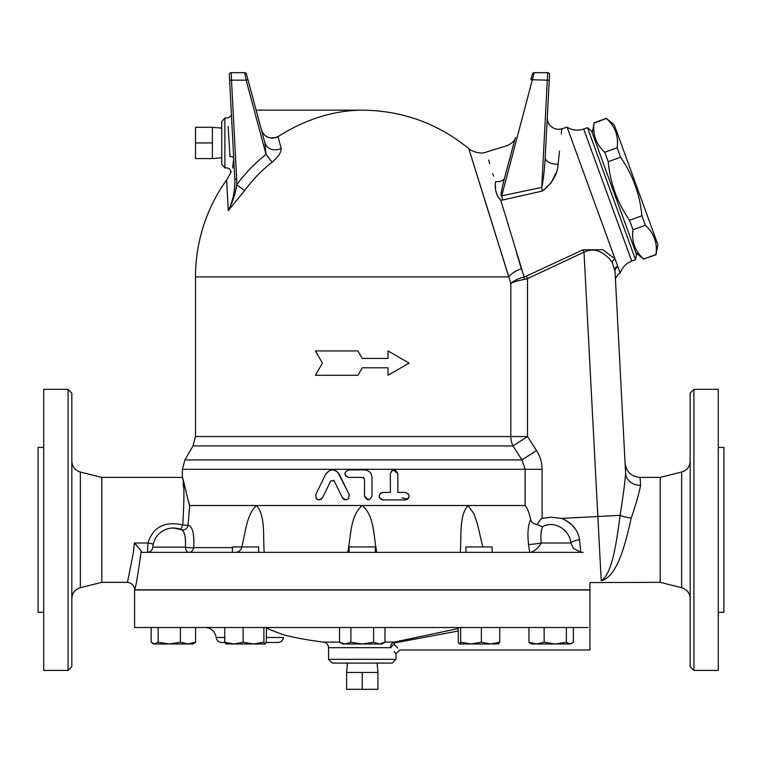 <?xml version="1.0" encoding="UTF-8"?>
<svg xmlns="http://www.w3.org/2000/svg" width="762" height="762" viewBox="0 0 762 762"><rect width="100%" height="100%" fill="white"/><g stroke="black" fill="none" stroke-linecap="round" stroke-linejoin="round"><path stroke-width="1.14" d="M244.631 190.586L236.696 184.766L236.677 179.003L234.801 179.099L229.619 80.267L231.496 80.162L231.2 72.676A1.876 1.876 0 0 0 229.324 74.647A1.876 1.876 0 0 1 231.2 72.676A1.876 1.876 0 0 0 229.324 74.647L234.801 179.099C235.229 190.138 233.048 200.654 228.257 210.636L244.631 190.586A145.913 145.913 0 0 1 272.129 162.163C278.463 156.753 281.464 152.124 281.14 148.295A11.24 10.173 165 0 1 264.805 142.532L266.052 154.429A155.753 155.753 0 0 0 236.696 184.766C235.668 192.986 232.858 201.616 228.257 210.636L226.647 179.861A166.764 166.764 0 0 0 195.501 276.911L508.826 276.911L468.887 149.009L510.807 283.502L510.807 436.55L527.495 436.55L513.045 445.922L521.922 459.943L536.534 450.571L527.495 436.55L527.495 278.644L526.332 276.139L524.104 276.911C517.969 278.702 513.54 280.902 510.807 283.502C513.693 281.873 518.274 280.511 524.523 279.406A4.686 0.724 77.5 0 1 524.104 276.911L500.739 200.196L497.138 195.396M192.986 445.922L195.501 436.55L510.807 436.55A18.736 16.688 -90 0 0 513.045 445.922L192.986 445.922L184.89 459.943L521.922 459.943L525.132 469.306L542.096 469.306C542.03 462.534 540.182 456.286 536.534 450.571M530.609 519.598C527.99 525.437 527.304 533.724 528.561 544.468L529.685 552.355L530.381 552.355C534.448 551.383 538.096 548.259 541.306 542.992C540.496 536.248 540.896 530.847 542.515 526.771C554.517 519.703 570.109 530.476 570.795 542.992A9.373 3.181 173.4 0 1 579.558 539.801C578.101 530.076 572.138 522.942 561.651 518.398L550.993 517.188L542.106 518.408C541.058 518.827 539.382 520.884 537.086 524.58C533.676 524.037 531.514 522.38 530.609 519.598C529.428 513.483 527.599 508.787 525.132 505.511L467.992 505.511L474.078 513.864L477.517 524.332L482.784 546.926M524.523 279.406L527.495 278.644L583.997 252.174C596.551 245.621 608.114 256.089 612.238 262.538L615.02 271.205C615.534 281.007 615.534 281.007 615.02 271.205C615.534 281.007 615.534 281.007 615.02 271.205A4.686 4.248 -3 0 1 618.011 267.014C618.344 276.33 618.344 276.33 618.011 267.014C618.344 276.33 618.344 276.33 618.011 267.014L617.63 266.005A4.686 4.172 -3 0 0 614.953 269.996L625.612 473.364C624.811 483.556 622.964 497.548 620.068 515.341C616.315 545.221 611.486 575.034 601.208 580.539C592.322 582.901 592.322 582.901 601.208 580.539C592.322 582.901 592.322 582.901 601.208 580.539A14.992 11.268 72.9 0 1 601.97 580.663C593.112 582.835 593.112 582.835 601.97 580.663C617.458 575.281 625.059 545.621 631.184 518.112A14.992 3.324 8.8 0 1 620.068 515.341L597.856 516.503L601.208 580.539M495.576 188.624L495.386 186.461M516.588 252.955L521.313 268.757A18.736 8.992 162.7 0 0 508.826 276.911L508.768 276.739M508.768 276.72L508.53 275.968M503.387 259.451L499.843 248.079M494.348 230.448L482.041 191.014M478.45 179.527L469.087 149.638M256.127 110.147L362.264 110.147C402.231 110.557 437.731 123.368 468.754 148.58C469.621 150.143 480.174 155.057 486.232 152.067L507.825 145.418C512.693 142.77 515.207 140.16 515.379 137.589L504.606 177.803A11.24 6.363 -165 0 1 495.595 181.651C511.75 133.788 511.75 133.788 495.595 181.651L495.367 182.356C483.308 142.38 483.308 142.38 495.367 182.356C494.671 189.633 496.462 195.577 500.739 200.196L502.653 200.025L501.72 195.815C499.748 197.31 502.958 184.099 504.606 177.803C518.836 124.673 518.836 124.673 504.606 177.803C518.836 124.673 518.836 124.673 504.606 177.803L504.596 177.822M488.623 160.001L489.737 163.678M492.747 173.66L493.49 176.127M542.515 526.771L537.086 524.58M573.405 548.269L570.795 542.992L541.306 542.992A9.373 0.705 -8 0 1 528.561 544.468M362.264 110.147C333.461 110.433 305.372 119.263 278.016 136.636L275.53 137.779M281.14 148.295L278.016 136.636C269.558 139.627 263.966 137.16 261.252 129.254L246.459 74.057A1.876 1.876 0 0 0 244.65 72.676L246.155 80.162L247.964 79.677L264.805 142.532M357.93 350.93L362.264 358.426L357.93 350.93L315.42 350.93L322.45 363.103L315.42 375.285L357.93 375.285L362.264 367.789L357.93 375.285M180.889 529.419L182.756 524.904C184.49 495.567 184.271 479.736 182.08 477.403C184.29 480.041 184.518 495.872 182.756 524.904A5.62 0.524 -172.2 0 0 188.033 525.266L189.69 505.511C188.728 504.53 183.452 479.155 182.499 477.793C181.489 472.049 188.89 504.549 189.69 505.511L187.833 499.1M186.09 491.461L185.528 489.109M189.69 505.511L467.992 505.511C458.857 516.036 461.648 536.105 460.296 552.355M318.554 499.843L319.164 499.891M401.993 497.786L407.537 499.196L405.355 499.891C410.175 497.396 410.175 494.89 405.355 492.395L408.422 493.995M408.041 498.767L408.47 498.224M408.861 497.462L409.108 496.043M337.776 472.116L349.139 494.5L339.204 474.116C334.699 468.592 330.203 468.592 325.736 474.116L329.489 470.525M348.882 498.243L348.367 498.853M346.662 499.786L344.834 499.767M344.338 499.605L343.776 499.31M343.119 498.796L342.405 497.786C346.758 501.044 349.006 499.948 349.139 494.5M325.736 474.116L315.801 494.5C315.954 499.967 318.202 501.063 322.536 497.786L330.784 480.86L334.156 480.86L333.594 480.184M322.536 497.786L320.812 499.51M317.649 499.567L316.049 498.224M330.556 470.164L331.756 469.944M335.337 470.478L336.461 471.068M380.667 493.119L382.876 492.395C378.047 494.89 378.047 497.396 382.876 499.891L381.438 499.605L379.409 497.576L379.124 496.148L380.076 493.652M391.182 471.335L392.44 470.306M393.344 469.992L397.859 473.659C395.373 468.811 392.868 468.811 390.373 473.659L390.373 492.395L382.876 492.395M363.979 477.974L362.636 477.403L364.512 479.279L364.512 496.148C367.008 500.977 369.513 500.977 372.008 496.148L372.008 477.403C371.561 472.859 369.065 470.354 364.512 469.906C369.065 470.354 371.561 472.859 372.008 477.403M364.512 469.906L348.586 469.906C343.748 472.411 343.748 474.907 348.586 477.403L345.929 476.307L344.834 473.554M368.779 499.853L364.512 496.148M617.134 147.78C618.706 136.16 615.153 126.397 606.476 118.501L614.277 124.882L657.854 244.621L655.987 254.518C657.558 242.897 654.006 233.134 645.328 225.238L641.89 215.789C639.909 194.405 632.803 174.889 620.573 157.229L617.134 147.78L604.78 152.276L608.219 161.725C610.21 183.109 617.315 202.625 629.536 220.285L632.974 229.733C631.412 241.364 634.965 251.117 643.633 259.013L656.063 254.737M635.841 252.632L643.719 259.232M592.264 132.893L594.131 122.996C592.56 134.617 596.113 144.38 604.78 152.276M587.483 127.664L591.626 131.14L636.48 254.394L635.546 259.718L587.483 127.664L583.682 129.045C577.863 131.007 572.348 130.388 567.109 127.178L615.039 258.861L602.847 249.707L582.901 249.86L526.332 276.139L582.901 249.86L583.997 252.174L597.856 516.503L561.651 518.398L565.509 520.141L571.795 524.751L575.462 529.114M594.131 122.996L606.476 118.501M643.633 259.013L655.987 254.518M632.974 229.733L645.328 225.238M629.536 220.285L641.89 215.789M608.219 161.725L620.573 157.229M195.501 142.942L195.501 158.582L212.36 158.582L212.36 142.942L195.501 142.942L195.501 127.292L212.36 127.292L212.36 142.942M221.732 157.763L212.36 158.582M362.264 689.324L377.904 689.324L377.904 672.465L362.264 672.465L362.264 689.324L346.615 689.324L346.615 672.465L362.264 672.465M377.085 663.092L377.904 672.465M492.128 552.355L492.128 546.926L465.896 546.926L465.896 552.355M375.38 552.355L375.38 546.926L349.148 546.926L349.148 552.355M258.632 552.355L258.632 546.926L232.4 546.926L232.4 552.355M528.942 642.223L536.543 643.985L531.485 643.985L528.942 642.223L528.942 627.497M544.144 642.223L555.25 643.985L536.543 643.985L544.144 642.223L544.144 627.497M571.852 643.395L569.871 643.985L573.386 642.223L573.386 627.497M566.366 642.223L569.871 643.985L555.25 643.985L566.366 642.223L566.366 627.497M458.257 627.497L458.257 642.223L459.229 643.919L460.629 642.223L471.002 643.985L459.438 643.985M498.796 643.919L490.576 643.985L499.758 642.223L498.577 643.985M481.384 642.223L490.576 643.985L471.002 643.985L481.384 642.223L481.384 627.497M384.981 642.223L381.933 643.985L379.305 643.985L384.981 642.223L384.981 627.497M339.547 642.223L345.224 643.985L342.586 643.985L339.547 642.223L339.547 627.497M362.264 643.985L373.618 642.223L379.305 643.985L345.224 643.985L350.901 642.223L362.264 643.985M265.081 643.985L253.517 643.985L263.9 642.223L265.3 643.919L266.271 642.223L266.519 627.497C264.319 627.84 280.464 633.67 283.807 634.908C288.331 636.499 264.585 628.193 266.519 627.497M225.952 643.985L224.761 642.223L233.953 643.985L243.145 642.223L253.517 643.985L225.838 643.985M194.053 643.395L193.034 643.985L187.985 643.985L195.586 642.223L194.053 643.395L195.586 642.223L195.586 627.497M169.269 643.985L180.384 642.223L187.985 643.985L154.648 643.985L158.163 642.223L169.269 643.985M151.143 627.497L151.143 642.223L154.648 643.985L152.676 643.395L153.686 643.985M257.08 643.985L253.517 643.985M237.515 643.985L233.953 643.985M499.758 627.497L499.758 642.223M373.618 627.497L373.618 642.223M350.901 627.497L350.901 642.223M243.145 627.497L243.145 642.223M224.761 627.497L224.761 642.223M263.9 627.497L263.9 642.223M158.163 627.497L158.163 642.223M180.384 627.497L180.384 642.223M460.629 627.497L460.629 642.223M184.89 459.943L182.385 469.306L182.385 477.403L101.813 477.403L101.813 582.339L127.102 582.339C131.645 582.787 134.141 585.283 134.598 589.836L589.702 589.836M583.073 552.355C591.693 592.093 591.693 592.093 583.073 552.355L142.123 552.355L141.151 551.297L141.046 552.355C137.722 576.12 135.569 588.607 134.598 589.836M397.774 648.071L394.221 644.585C401.441 651.662 401.441 651.662 394.221 644.585A3.743 2.762 -41.8 0 0 391.03 647.681C397.526 655.615 397.526 655.615 391.03 647.681C390.03 645.404 391.097 643.547 394.23 642.09L384.981 642.09M395.402 653.024L394.221 651.596M394.221 644.585L394.23 642.09L458.257 628.574M394.592 642.928L458.257 631.031M589.683 590.017L134.598 590.017L134.598 627.497L587.978 627.497C590.302 656.863 590.302 656.863 587.978 627.497C590.302 656.863 590.302 656.863 587.978 627.497M631.184 518.112C635.975 504.196 639.108 493.262 640.585 485.308L640.051 477.403L660.187 477.403L660.187 582.339L589.921 582.587L589.921 649.976L399.736 649.976L395.992 653.729L395.992 659.349L392.24 663.092L332.28 663.092L328.536 659.349L395.992 659.349M204.968 627.497A11.24 11.24 90 0 1 216.141 637.489L224.761 637.489M266.271 637.489L283.531 637.489C282.931 640.566 281.073 642.233 277.94 642.48L266.176 642.48M216.141 637.489C216.741 640.566 218.599 642.233 221.732 642.48L224.857 642.48M348.586 477.403L362.636 477.403M362.264 367.789L388.01 367.789L388.01 375.285L409.108 363.103L388.01 350.93L388.01 358.426L362.264 358.426M405.355 492.395L397.859 492.395L397.859 473.659M382.876 499.891L405.355 499.891M334.156 480.86L342.405 497.786M235.782 552.355C238.62 552.174 240.554 550.593 241.602 547.621C245.612 532.867 246.307 514.807 256.527 505.511C265.671 516.036 262.88 536.105 264.224 552.355M183.49 486.975L183.051 483.479M232.4 547.621L193.739 547.621C194.405 533.724 192.51 526.266 188.033 525.266A5.62 5.344 -93.6 0 1 183.109 529.981L181.642 529.742A20.612 20.612 0 0 0 173.365 527.999L181.642 529.733M180.746 529.571C184.366 530.362 185.928 536.21 185.433 547.135A5.62 0.895 -174.3 0 0 193.739 547.621A5.62 5.077 -90 0 1 188.728 552.355A5.62 3.305 -90 0 1 185.433 547.135L152.81 547.135C152.295 550.335 150.428 552.079 147.199 552.355M153.181 544.43A5.62 1.4 6.5 0 0 147.99 542.992L147.409 552.355M182.756 524.904C164.563 521.037 152.981 527.066 147.99 542.992L134.379 542.992L140.789 550.564M133.426 552.364C125.616 591.674 125.616 591.674 133.426 552.355L134.379 542.992L136.636 545.278M140.284 549.754L139.56 548.726M580.806 552.355L579.558 539.801M502.653 200.025L542.468 191.033L541.753 187.395L501.72 195.815L534.21 72.676A1.876 1.876 0 0 0 532.4 74.057L530.895 79.677L549.24 80.267L547.287 117.481C546.992 115.957 547.487 124.168 550.459 125.892C553.698 128.988 557.489 129.959 561.823 128.807L561.27 134.074M555.955 172.917L551.097 182.88L542.468 191.033C552.202 183.356 557.422 174.422 558.136 164.211A11.24 6.353 3 0 1 545.201 157.277C544.659 168.735 543.506 178.775 541.753 187.395L547.668 72.676L534.21 72.676A1.876 1.876 0 0 0 532.4 74.057A1.876 1.876 0 0 1 534.21 72.676M542.258 185.718L542.668 183.404M558.136 164.211C562.994 117.491 562.994 117.491 558.136 164.211L559.499 151.105M545.821 145.571L545.201 157.277C547.954 104.765 547.954 104.765 545.201 157.277L549.535 74.647A1.876 1.876 0 0 0 547.668 72.676A1.876 1.876 0 0 1 549.535 74.647A1.876 1.876 0 0 0 547.668 72.676M236.677 179.003L231.496 80.162L246.155 80.162L266.052 154.429L272.129 162.163M273.263 138.227L271.329 138.217M268.786 137.665L266.976 136.846M244.65 72.676L231.2 72.676L244.65 72.676A1.876 1.876 0 0 1 246.459 74.057A1.876 1.876 0 0 0 244.65 72.676M228.162 126.502L229.972 156.543A3.743 2.038 177 0 1 233.715 158.391C230.305 177.879 230.305 177.879 233.715 158.391L232.62 167.992M231.21 171.698L230.448 173.193C231.2 170.269 230.057 168.507 227.019 167.935L224.885 167.935L221.732 164.23L221.732 121.644L224.885 117.939L224.885 167.935M233.715 158.391L231.905 123.844M231.458 115.348L231.543 116.91M229.972 156.543C226.885 171.555 226.885 171.555 229.972 156.543M224.885 117.939L227.648 117.939M640.585 485.308A14.992 12.725 -3 0 1 625.612 473.364L615.401 278.578L618.258 274.015L620.249 273.177L618.011 267.014M625.078 463.201L625.078 463.201C626.326 471.888 631.307 476.621 640.051 477.412M660.187 582.339L681.657 587.702C686.981 589.397 689.82 593.027 690.172 598.608M690.172 393.087L690.172 666.655L693.915 670.408L693.915 389.334L690.172 393.087M71.828 598.608C72.18 593.027 75.019 589.397 80.343 587.702L80.343 472.04C75.019 470.345 72.18 466.715 71.828 461.134M68.085 670.408L71.828 666.655L71.828 393.087L68.085 389.334L68.085 670.408L43.72 670.408L43.72 389.334L68.085 389.334M101.813 582.339L80.343 587.702M693.915 670.408L718.28 670.408L718.28 389.334L693.915 389.334M718.28 447.427L723.9 447.427L723.9 612.315L718.28 612.315M43.72 612.315L38.1 612.315L38.1 447.427L43.72 447.427M617.63 266.005L615.039 258.861A4.686 3.734 -36.5 0 0 612.238 262.538M347.71 552.355C351.168 536.105 349.863 516.036 362.264 505.511C374.666 516.036 373.351 536.105 376.809 552.355M182.385 469.306L525.132 469.306L525.132 505.511M542.096 518.408L542.096 469.306M339.547 642.09L323.564 642.09C326.631 642.699 328.289 644.566 328.536 647.681L391.03 647.681M229.324 74.647A1.876 1.876 0 0 1 231.2 72.676M660.187 477.403L681.657 472.04L681.657 587.702M583.682 129.045L631.746 261.099C626.031 263.328 622.202 267.357 620.249 273.177M195.501 436.55L195.501 276.911M594.046 122.777L606.4 118.281M221.732 128.111L212.36 127.292M347.434 663.092L346.615 672.465M284.093 635.013A331.661 331.661 0 0 0 323.564 642.09M328.536 647.681L328.536 659.349M205.902 627.497L205.416 627.497M173.365 527.999A20.612 20.612 0 0 0 152.81 547.135M573.548 548.478L581.139 552.355M567.109 127.178L561.823 128.807M226.647 179.861L230.448 173.193M227.648 117.948C230.705 116.5 231.953 115.186 231.391 114.005L231.391 114.005M681.657 472.04C686.981 470.345 689.82 466.715 690.172 461.134M101.813 477.403L80.343 472.04M631.746 261.099L635.546 259.718"/></g></svg>
